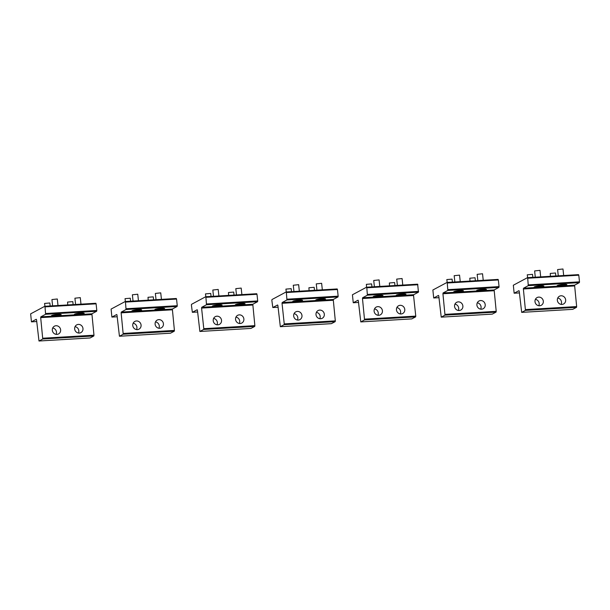 <?xml version="1.0" encoding="UTF-8"?>
<svg xmlns="http://www.w3.org/2000/svg" width="610" height="610" viewBox="0 0 610 610"><rect width="100%" height="100%" fill="white"/><g stroke="black" fill="none" stroke-linecap="round" stroke-linejoin="round"><path stroke-width="0.91" d="M52.605 305.831L51.934 299.563L57.302 298.984L57.996 305.511M54.671 315.835L58.621 315.271L54.671 315.835M56.898 315.111L54.458 315.69L57.668 315.484L58.232 315.172L56.898 315.111M55.784 315.744L55.731 315.271M44.804 306.304L95.854 303.269L96.098 303.833L45.018 306.861L44.576 303.437L49.837 302.987L50.157 305.976M75.587 304.466L74.916 298.198L80.284 297.627L80.985 304.154M77.653 314.47L81.61 313.906L77.653 314.47M79.887 313.746L77.439 314.325L80.657 314.127L81.214 313.807L79.887 313.746M78.774 314.386L78.72 313.906M67.74 304.939L67.565 302.072L72.819 301.622L73.139 304.619M133.049 301.058L132.378 294.79L137.753 294.218L138.447 300.738M135.123 311.062L139.072 310.498L135.123 311.062M137.349 310.337L134.901 310.917L138.119 310.711L138.676 310.398L137.349 310.337M136.236 310.978L136.182 310.498M213.5 296.292L212.829 290.017L218.197 289.445L218.898 295.972M215.566 306.289L219.516 305.724L215.566 306.289M217.8 305.564L215.353 306.144L218.571 305.945L219.127 305.625L217.8 305.564M216.68 306.205L216.634 305.724M156.038 299.701L155.367 293.425L160.735 292.853L161.436 299.38M158.104 309.697L162.054 309.133L158.104 309.697M160.338 308.973L157.891 309.552L161.109 309.354L161.665 309.034L160.338 308.973M159.218 309.613L159.172 309.133M236.482 294.927L235.811 288.652L241.186 288.08L241.88 294.607M238.556 304.924L242.506 304.36L238.556 304.924M240.782 304.199L238.342 304.779L241.552 304.581L242.109 304.26L240.782 304.199M239.669 304.84L239.616 304.36M125.256 301.531L176.298 298.496L176.549 299.06L125.469 302.087L125.027 298.664L130.281 298.214L130.601 301.203M256.749 293.723L205.669 296.75L256.719 293.73L256.993 294.287L205.913 297.314L205.471 293.89L210.732 293.44L211.052 296.437M148.192 300.166L148.009 297.299L153.27 296.849L153.59 299.846M228.636 295.392L228.46 292.525L233.714 292.076L234.034 295.072M293.944 291.519L293.28 285.244L298.648 284.672L299.342 291.199M296.018 301.515L299.967 300.951L296.018 301.515M298.244 300.791L295.804 301.37L299.014 301.172L299.579 300.852L298.244 300.791M297.131 301.431L297.078 300.951M286.151 291.984L337.162 288.957L337.444 289.514L286.364 292.541L285.922 289.117L291.183 288.667L291.496 291.664M316.933 290.154L316.262 283.879L321.63 283.307L322.332 289.834M319 300.158L322.957 299.586L319 300.158M321.234 299.434L318.786 300.006L322.004 299.807L322.56 299.487L321.234 299.434M320.113 300.067L320.067 299.594M309.087 290.619L308.912 287.752L314.165 287.31L314.486 290.299M374.395 286.746L373.724 280.47L379.092 279.898L379.794 286.425M376.462 296.742L380.419 296.178L376.462 296.742M378.696 296.018L376.248 296.597L379.466 296.399L380.022 296.079L378.696 296.018M377.582 296.658L377.529 296.185M454.846 281.972L454.175 275.697L459.543 275.125L460.245 281.652M456.913 291.976L460.863 291.405L456.913 291.976M459.147 291.252L456.699 291.824L459.917 291.626L460.474 291.305L459.147 291.252M458.026 291.885L457.98 291.412M535.29 277.199L534.619 270.924L539.995 270.352L540.689 276.879M537.364 287.203L541.314 286.639L537.364 287.203M539.591 286.479L537.151 287.058L540.361 286.852L540.917 286.532L539.591 286.479M538.477 287.112L538.424 286.639M397.384 285.381L396.713 279.106L402.082 278.534L402.775 285.061M399.451 295.385L403.401 294.821L399.451 295.385M401.677 294.66L399.237 295.232L402.447 295.034L403.012 294.714L401.677 294.66M400.564 295.293L400.511 294.821M477.828 280.608L477.157 274.34L482.533 273.76L483.227 280.287M479.902 290.612L483.852 290.047L479.902 290.612M482.129 289.887L479.681 290.467L482.899 290.261L483.455 289.941L482.129 289.887M481.015 290.52L480.962 290.047M558.28 275.834L557.609 269.567L562.977 268.987L563.678 275.514M560.346 285.838L564.296 285.274L560.346 285.838M562.58 285.114L560.132 285.693L563.35 285.488L563.907 285.175L562.58 285.114M561.459 285.747L561.413 285.274M366.549 287.211L366.374 284.344L371.627 283.902L371.947 286.891M447.046 282.445L498.095 279.41L498.339 279.967L447.26 283.002L446.817 279.571L452.079 279.128L452.399 282.117M527.497 277.672L578.539 274.637L578.791 275.194L527.711 278.229L527.269 274.805L532.522 274.355L532.843 277.344M389.538 285.846L389.355 282.987L394.617 282.537L394.937 285.526M469.982 281.073L469.807 278.213L475.06 277.763L475.381 280.752M550.433 276.299L550.25 273.44L555.512 272.99L555.832 275.979M535.389 299.365A4.384 4.11 -118.2 0 1 538.79 305.709M535.298 299.571A4.384 4.11 -118.2 0 1 541.916 298.336A4.384 4.11 -118.2 0 1 541.238 305.297A4.384 4.11 -118.2 0 1 535.298 299.571M578.539 274.637L527.467 277.664L513.33 285.228L514.146 293.219L518.95 290.65L519.232 291.206L521.68 312.373L525.446 310.368L523.38 288.98L523.517 288.21L528.283 285.648L527.711 278.229M557.738 298.038A4.384 4.11 -118.2 0 1 561.139 304.382M578.791 275.194L579.5 281.843L528.42 284.878M572.729 309.339L576.526 307.341L576.656 306.563L574.589 285.175L579.363 282.621L579.5 281.843M574.589 285.175L523.517 288.21M561.749 285.938A4.895 0.679 173.9 0 0 566.629 284.954A4.895 0.679 173.9 0 0 566.865 284.71A4.895 0.679 173.9 0 0 562.725 284.481A4.895 0.679 173.9 0 0 557.372 285.51A4.895 0.679 173.9 0 0 557.128 285.754A4.895 0.679 173.9 0 0 559.339 286.082M538.767 287.302A4.895 0.679 173.9 0 0 543.64 286.319A4.895 0.679 173.9 0 0 543.876 286.075A4.895 0.679 173.9 0 0 539.736 285.846A4.895 0.679 173.9 0 0 534.383 286.868A4.895 0.679 173.9 0 0 534.146 287.119A4.895 0.679 173.9 0 0 536.358 287.447M557.647 298.244A4.384 4.11 -118.2 0 1 564.265 297.009A4.384 4.11 -118.2 0 1 563.587 303.971A4.384 4.11 -118.2 0 1 557.647 298.244M454.946 304.138A4.384 4.11 -118.2 0 1 458.339 310.482M454.854 304.344A4.384 4.11 -118.2 0 1 461.473 303.101A4.384 4.11 -118.2 0 1 460.786 310.063A4.384 4.11 -118.2 0 1 454.854 304.344M498.095 279.41L447.016 282.438L432.879 290.002L433.702 297.985L438.506 295.423L438.781 295.98L441.228 317.147L444.995 315.141L442.929 293.753L443.066 292.975L447.839 290.421L447.26 283.002M477.287 302.812A4.384 4.11 -118.2 0 1 480.688 309.156M498.339 279.967L499.049 286.616L447.976 289.651M492.278 314.112L496.075 312.106L496.212 311.336L494.146 289.948L498.911 287.394L499.049 286.616M494.146 289.948L443.066 292.975M481.305 290.711A4.895 0.679 173.9 0 0 486.178 289.727A4.895 0.679 173.9 0 0 486.414 289.483A4.895 0.679 173.9 0 0 482.274 289.254A4.895 0.679 173.9 0 0 476.921 290.276A4.895 0.679 173.9 0 0 476.684 290.528A4.895 0.679 173.9 0 0 478.896 290.856M458.316 292.076A4.895 0.679 173.9 0 0 463.196 291.092A4.895 0.679 173.9 0 0 463.432 290.848A4.895 0.679 173.9 0 0 459.292 290.619A4.895 0.679 173.9 0 0 453.939 291.641A4.895 0.679 173.9 0 0 453.695 291.885A4.895 0.679 173.9 0 0 455.906 292.221M477.203 303.017A4.384 4.11 -118.2 0 1 483.814 301.782A4.384 4.11 -118.2 0 1 483.135 308.744A4.384 4.11 -118.2 0 1 477.203 303.017M374.494 308.912A4.384 4.11 -118.2 0 1 377.895 315.256M374.403 309.117A4.384 4.11 -118.2 0 1 381.021 307.875A4.384 4.11 -118.2 0 1 380.343 314.836A4.384 4.11 -118.2 0 1 374.403 309.117M358.329 300.753L360.784 321.92L364.544 319.914L362.477 298.526L362.614 297.749L367.388 295.194L366.816 287.775L366.534 287.219L352.427 294.775L353.251 302.758L358.055 300.196L358.329 300.753M396.843 307.585A4.384 4.11 -118.2 0 1 400.236 313.929M411.826 318.885L415.623 316.88L415.761 316.102L413.557 295.499L413.694 294.721L418.468 292.167L417.644 284.176L366.595 287.211M413.694 294.721L362.614 297.749M400.854 295.484A4.895 0.679 173.9 0 0 405.734 294.5A4.895 0.679 173.9 0 0 405.97 294.256A4.895 0.679 173.9 0 0 401.83 294.028A4.895 0.679 173.9 0 0 396.469 295.049A4.895 0.679 173.9 0 0 396.233 295.293A4.895 0.679 173.9 0 0 398.444 295.629M377.872 296.849A4.895 0.679 173.9 0 0 382.744 295.865A4.895 0.679 173.9 0 0 382.981 295.621A4.895 0.679 173.9 0 0 378.84 295.392A4.895 0.679 173.9 0 0 373.488 296.414A4.895 0.679 173.9 0 0 373.251 296.658A4.895 0.679 173.9 0 0 375.455 296.986M353.251 302.758L358.512 302.438L353.251 302.758M396.752 307.791A4.384 4.11 -118.2 0 1 403.37 306.548A4.384 4.11 -118.2 0 1 402.684 313.51A4.384 4.11 -118.2 0 1 396.752 307.791M294.043 313.685A4.384 4.11 -118.2 0 1 297.444 320.029M293.959 313.891A4.384 4.11 -118.2 0 1 300.577 312.648A4.384 4.11 -118.2 0 1 299.891 319.61A4.384 4.11 -118.2 0 1 293.959 313.891M286.09 291.992L271.984 299.548L271.846 300.326L272.807 307.531L277.603 304.969L277.885 305.518L280.333 326.693L284.1 324.68L284.237 323.91L282.034 303.3L282.171 302.522L286.936 299.967L286.364 292.541M316.392 312.358A4.384 4.11 -118.2 0 1 319.792 318.702M337.444 289.514L338.154 296.163L287.074 299.19M331.382 323.658L335.18 321.653L335.317 320.875L333.251 299.495L338.016 296.94L338.154 296.163M333.251 299.495L282.171 302.522M320.402 300.257A4.895 0.679 173.9 0 0 325.282 299.274A4.895 0.679 173.9 0 0 325.519 299.03A4.895 0.679 173.9 0 0 321.378 298.801A4.895 0.679 173.9 0 0 316.026 299.823A4.895 0.679 173.9 0 0 315.789 300.067A4.895 0.679 173.9 0 0 317.993 300.394M297.421 301.622A4.895 0.679 173.9 0 0 302.293 300.638A4.895 0.679 173.9 0 0 302.537 300.394A4.895 0.679 173.9 0 0 298.397 300.166A4.895 0.679 173.9 0 0 293.036 301.188A4.895 0.679 173.9 0 0 292.8 301.431A4.895 0.679 173.9 0 0 295.011 301.759M278.068 307.219L272.807 307.531L278.061 307.211M316.3 312.564A4.384 4.11 -118.2 0 1 322.919 311.321A4.384 4.11 -118.2 0 1 322.24 318.283A4.384 4.11 -118.2 0 1 316.3 312.564M213.599 318.45A4.384 4.11 -118.2 0 1 216.992 324.802M213.508 318.656A4.384 4.11 -118.2 0 1 220.126 317.421A4.384 4.11 -118.2 0 1 219.44 324.383A4.384 4.11 -118.2 0 1 213.508 318.656M205.639 296.765L191.532 304.321L191.395 305.091L192.356 312.305L197.19 309.727L197.434 310.292L199.882 331.466L203.648 329.453L203.786 328.683L201.582 308.073L201.719 307.295L206.493 304.741L205.913 297.314M235.94 317.131A4.384 4.11 -118.2 0 1 239.341 323.475M256.993 294.287L257.702 300.936L206.63 303.963M250.931 328.432L254.728 326.426L254.866 325.648L252.799 304.268L257.572 301.714L257.702 300.936M252.799 304.268L201.719 307.295M239.959 305.031A4.895 0.679 173.9 0 0 244.831 304.047A4.895 0.679 173.9 0 0 245.067 303.803A4.895 0.679 173.9 0 0 240.927 303.574A4.895 0.679 173.9 0 0 235.574 304.596A4.895 0.679 173.9 0 0 235.338 304.84A4.895 0.679 173.9 0 0 237.549 305.168M216.969 306.388A4.895 0.679 173.9 0 0 221.849 305.412A4.895 0.679 173.9 0 0 222.086 305.168A4.895 0.679 173.9 0 0 217.945 304.931A4.895 0.679 173.9 0 0 212.593 305.961A4.895 0.679 173.9 0 0 212.349 306.205A4.895 0.679 173.9 0 0 214.56 306.533M235.856 317.337A4.384 4.11 -118.2 0 1 242.475 316.094A4.384 4.11 -118.2 0 1 241.789 323.056A4.384 4.11 -118.2 0 1 235.856 317.337M133.148 323.224A4.384 4.11 -118.2 0 1 136.548 329.568M133.056 323.43A4.384 4.11 -118.2 0 1 139.675 322.194A4.384 4.11 -118.2 0 1 138.996 329.156A4.384 4.11 -118.2 0 1 133.056 323.43M176.298 298.496L125.218 301.523L111.089 309.087L111.904 317.078L116.739 314.501L116.99 315.065L119.438 336.24L123.205 334.227L121.138 312.846L121.268 312.068L126.041 309.514L125.469 302.087M155.497 321.897A4.384 4.11 -118.2 0 1 158.897 328.249M176.549 299.06L177.258 305.709L126.178 308.736M170.48 333.205L174.277 331.2L174.414 330.422L172.348 309.041L177.121 306.479L177.258 305.709M119.438 336.24L170.548 333.197L119.468 336.232M172.348 309.041L121.268 312.068M159.507 309.796A4.895 0.679 173.9 0 0 164.387 308.82A4.895 0.679 173.9 0 0 164.624 308.576A4.895 0.679 173.9 0 0 160.483 308.347A4.895 0.679 173.9 0 0 155.123 309.369A4.895 0.679 173.9 0 0 154.887 309.613A4.895 0.679 173.9 0 0 157.098 309.941M136.526 311.161A4.895 0.679 173.9 0 0 141.398 310.185A4.895 0.679 173.9 0 0 141.634 309.933A4.895 0.679 173.9 0 0 137.494 309.705A4.895 0.679 173.9 0 0 132.141 310.734A4.895 0.679 173.9 0 0 131.905 310.978A4.895 0.679 173.9 0 0 134.116 311.306M155.405 322.103A4.384 4.11 -118.2 0 1 162.024 320.868A4.384 4.11 -118.2 0 1 161.337 327.829A4.384 4.11 -118.2 0 1 155.405 322.103M52.696 327.997A4.384 4.11 -118.2 0 1 56.097 334.341M52.612 328.203A4.384 4.11 -118.2 0 1 59.231 326.968A4.384 4.11 -118.2 0 1 58.545 333.929A4.384 4.11 -118.2 0 1 52.612 328.203M95.854 303.269L44.774 306.296L30.637 313.86L31.461 321.851L36.257 319.282L36.539 319.838L38.987 341.013L42.753 339L40.687 317.619L40.824 316.842L45.597 314.287L45.018 306.861M75.045 326.67A4.384 4.11 -118.2 0 1 78.446 333.014M96.098 303.833L96.807 310.482L45.727 313.51M38.987 341.013L90.097 337.971L93.833 335.973L93.97 335.195L91.904 313.807L96.67 311.252L96.807 310.482M91.904 313.807L40.824 316.842M79.064 314.569A4.895 0.679 173.9 0 0 83.936 313.593A4.895 0.679 173.9 0 0 84.172 313.349A4.895 0.679 173.9 0 0 80.032 313.113A4.895 0.679 173.9 0 0 74.679 314.142A4.895 0.679 173.9 0 0 74.443 314.386A4.895 0.679 173.9 0 0 76.646 314.714M56.074 315.934A4.895 0.679 173.9 0 0 60.954 314.958A4.895 0.679 173.9 0 0 61.191 314.707A4.895 0.679 173.9 0 0 57.05 314.478A4.895 0.679 173.9 0 0 51.69 315.507A4.895 0.679 173.9 0 0 51.453 315.751A4.895 0.679 173.9 0 0 53.665 316.079M74.954 326.876A4.384 4.11 -118.2 0 1 81.572 325.641A4.384 4.11 -118.2 0 1 80.894 332.602A4.384 4.11 -118.2 0 1 74.954 326.876M572.79 309.339L521.71 312.366M514.146 293.219L519.407 292.907L514.177 293.204M574.46 285.953L523.38 288.98M579.363 282.621L528.283 285.648M576.526 307.341L525.446 310.368M576.656 306.563L525.584 309.59M492.339 314.112L441.259 317.139M433.702 297.985L438.964 297.672L433.733 297.977M494.008 290.726L442.929 293.753M498.911 287.394L447.839 290.421M496.075 312.106L444.995 315.141M496.212 311.336L445.132 314.363M411.895 318.885L360.815 321.912M413.557 295.499L362.477 298.526M417.896 284.74L366.816 287.775M418.605 291.389L367.525 294.416M418.468 292.167L367.388 295.194M415.623 316.88L364.544 319.914M415.761 316.102L364.681 319.137M331.443 323.651L280.364 326.685M333.113 300.272L282.034 303.3M338.016 296.94L286.936 299.967M335.18 321.653L284.1 324.68M335.317 320.875L284.237 323.91M250.992 328.424L199.92 331.459M192.356 312.305L197.617 311.992L192.386 312.297M252.662 305.038L201.582 308.073M257.572 301.714L206.493 304.741M254.728 326.426L203.648 329.453M254.866 325.648L203.786 328.683M117.166 316.758L111.935 317.07M172.211 309.811L121.138 312.846M177.121 306.479L126.041 309.514M174.277 331.2L123.205 334.227M174.414 330.422L123.334 333.449M90.097 337.971L39.017 340.998M31.461 321.851L36.722 321.539L31.491 321.844M91.767 314.585L40.687 317.619M96.67 311.252L45.597 314.287M93.833 335.973L42.753 339M93.97 335.195L42.891 338.222M58.621 315.271L59.65 314.386M54.084 315.751L52.895 315.103M81.61 313.906L82.632 313.021M77.066 314.394L75.876 313.738M139.072 310.498L140.094 309.613M134.528 310.986L133.338 310.33M219.516 305.724L220.546 304.84M214.979 306.212L213.79 305.564M162.054 309.133L163.083 308.248M157.517 309.621L156.328 308.973M242.506 304.36L243.527 303.475M237.961 304.847L236.771 304.199M299.967 300.951L300.997 300.067M295.431 301.439L294.233 300.791M322.957 299.586L323.979 298.702M318.412 300.074L317.223 299.426M380.419 296.178L381.441 295.293M375.874 296.666L374.685 296.018M460.863 291.405L461.892 290.52M456.326 291.893L455.136 291.244M541.314 286.639L542.343 285.747M536.769 287.119L535.58 286.471M403.401 294.821L404.43 293.928M398.864 295.301L397.674 294.653M483.852 290.047L484.874 289.155M479.308 290.528L478.118 289.88M564.296 285.274L565.325 284.39M559.759 285.754L558.569 285.106M572.759 309.346L521.68 312.373M492.308 314.119L441.228 317.147M411.864 318.893L360.784 321.92M417.644 284.176L366.564 287.211M331.413 323.666L280.333 326.693M337.193 288.949L286.12 291.984M250.962 328.432L199.882 331.466M117.166 316.765L111.904 317.078"/></g></svg>
